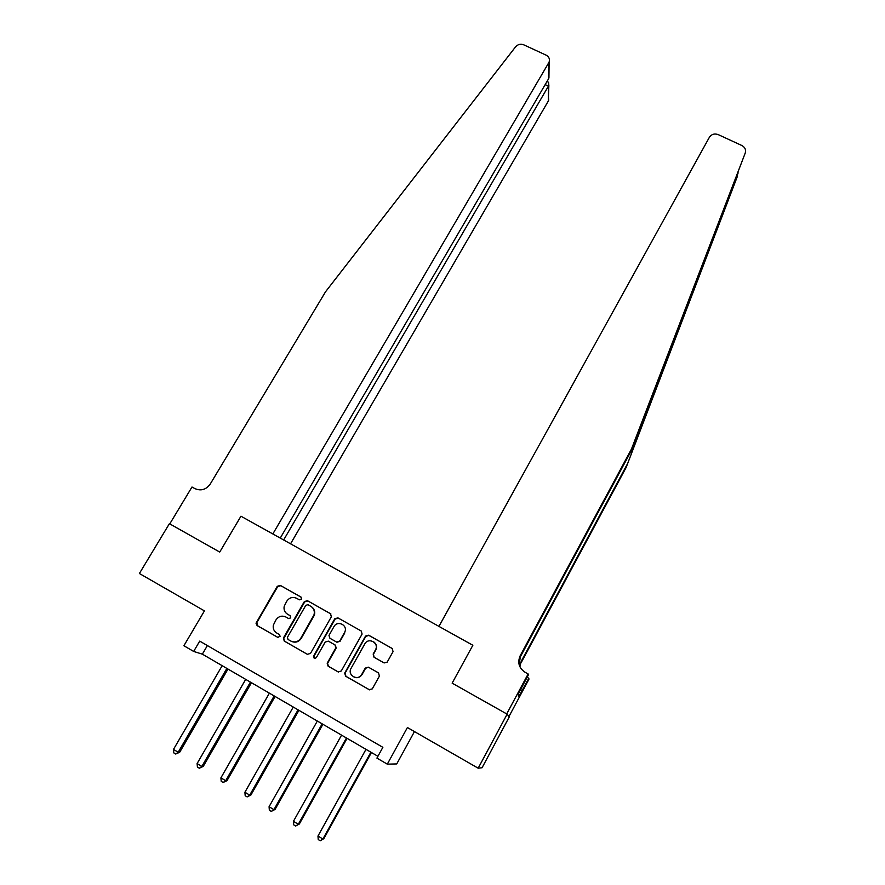 <?xml version="1.0" encoding="UTF-8"?>
<svg xmlns="http://www.w3.org/2000/svg" width="885" height="885" viewBox="0 0 885 885"><rect width="100%" height="100%" fill="white"/><g stroke="black" fill="none" stroke-linecap="round" stroke-linejoin="round"><path stroke-width="1.33" d="M301.519 599.2L300.966 597.032L280.357 585.405L277.27 586.312L256.019 623.206L257.081 625.529L277.735 637.355L280.102 636.282L279.372 634.512L276.695 632.985C273.896 631.149 272.779 628.527 273.354 625.12L275.943 619.931C278.587 616.237 281.895 615.263 285.899 617.022L288.576 618.538L290.745 617.907L290.203 615.717L287.525 614.201C284.671 612.343 283.565 609.699 284.207 606.258L286.751 601.225C289.373 597.552 292.681 596.59 296.674 598.326L299.351 599.831L301.519 599.2M384.112 662.942L387.188 662.135L393.051 651.648L392.188 648.473L368.658 635.198L365.516 636.116L344.719 673.065L345.592 676.184L369.189 689.681L372.275 688.884L379.388 676.14L378.537 672.932L368.425 667.179L365.273 668.098L361.755 674.392C358.038 681.461 347.053 675.299 351.024 668.407L364.775 643.959C368.459 636.802 379.621 643.096 375.428 649.988L373.16 654.026L374.012 657.212L384.112 662.942M508.93 716.596L528.942 679.215L528.788 678.242L518.82 696.561L518.068 694.426L528.301 675.045L528.135 673.961L506.707 713.929L452.147 683.154L472.856 645.265L240.952 516.209L219.723 552.063L240.952 516.209L272.834 533.954L549.109 62.116C550.016 59.074 549.01 56.751 546.089 55.136L523.843 44.858C520.623 43.664 517.88 44.305 515.612 46.783L325.536 291.784L210.221 484.084C206.083 489.704 200.961 491.197 194.833 488.586L191.99 487.004L169.776 523.887L219.723 552.063L169.4 523.677L139.387 573.502L204.435 610.882L183.892 645.74L193.66 651.437L199.711 641.116L382.862 747.327L376.922 758.113L387.298 764.153L396.734 763.932L414.457 731.585M519.141 664.757L520.347 656.803L630.629 451.969L745.247 153.005C746.166 149.786 745.037 147.286 741.873 145.527L718.299 134.642C714.671 133.325 711.761 134.111 709.549 136.998L438.938 626.392L472.856 645.265L452.147 683.154L507.138 714.162L478.177 768.202L407.41 727.536L387.298 764.153M331.344 616.823L330.525 613.703L307.438 600.683L304.34 601.59L283.443 637.919L284.229 641.061L307.372 654.314L310.513 653.395L331.344 616.823M337.904 617.863L361.213 631.005L362.098 634.058L341.278 670.985L338.136 671.914L328.114 666.173L327.184 663.219L335.858 647.842L334.939 644.888L328.324 641.127L325.193 642.045L316.365 657.555C314.584 658.883 313.622 658.429 313.5 656.216L334.784 618.77L337.904 617.863L361.213 631.005M507.138 714.162L509.229 717.005L482.071 767.737L478.177 768.202M193.66 651.437L202.355 654.159L377.917 756.288M207.389 645.563L202.355 654.159M376.479 647.875L375.915 648.882M361.091 675.332L360.527 676.339M290.28 615.772L287.525 614.201M285.899 617.022L288.654 618.582M301.243 597.242L280.799 585.704L277.713 586.611L256.805 622.642L257.568 625.761L278.067 637.488M330.879 613.947L307.836 600.948L304.739 601.855L283.642 638.716L284.671 641.271L307.372 654.314M307.969 604.698L305.801 605.34L287.459 637.244L288.012 639.457L290.855 641.072C294.871 642.853 298.212 641.879 300.845 638.151L313.976 614.92C314.938 611.225 313.887 608.349 310.801 606.302L307.969 604.698M291.53 641.415C295.479 642.997 298.721 641.979 301.254 638.362L300.845 638.151M311.443 606.712C314.341 608.792 315.314 611.612 314.363 615.163L301.254 638.362M328.324 641.127L335.293 645.088L336.212 648.03L327.55 663.385L328.479 666.339L338.524 672.091M338.247 618.106L335.138 619.013L313.998 656.161L314.507 658.34M344.497 632.62L344.763 632.089C348.17 625.23 337.439 619.865 333.944 626.657L328.988 635.419L329.939 638.284L336.554 642.034L339.685 641.116L344.763 632.089M344.829 632.841L340.028 641.326L336.908 642.244L329.939 638.284M373.824 641.935C376.567 644.136 377.198 646.891 375.716 650.176L373.448 654.214L374.101 657.267M354.044 677.136C357.33 678.375 360.007 677.512 362.065 674.547L361.788 674.337M368.558 667.257L365.594 668.241L362.098 674.481M392.553 648.727L368.945 635.419L365.826 636.326L345.106 673.131L345.935 676.328L369.598 689.869M222.179 665.686L173.471 749.418L178.184 752.239L179.677 752.272L227.987 669.071M179.677 752.272L175.695 754.031L178.184 752.239L226.87 668.418M175.695 754.031L173.803 752.903L173.471 749.418M290.557 543.821L548.324 101.023L548.479 86.144L545.182 84.606M283.654 539.983L548.855 85.403L548.324 101.023M280.257 538.091L548.556 78.831L548.722 62.912M548.379 95.923L548.689 100.27M548.623 72.227L548.556 78.831M547.372 81.719L548.523 82.25L548.855 85.403M737.559 175.927L626.16 467.435L738.145 172.885M630.629 451.969L631.447 449.115L520.148 655.818C517.338 662.555 518.942 668.009 524.971 672.202L528.135 673.961M626.16 467.435L521.431 662.157L521.254 661.272L626.901 464.857M745.247 153.005L631.447 449.115M528.788 678.242L527.095 677.29M521.254 661.272L519.893 666.781M522.084 690.477L520.634 689.658M245.698 679.37L197.101 763.578L201.846 766.432L203.251 766.399L251.451 682.722M203.251 766.399L199.324 768.213L201.846 766.432L250.422 682.125M199.324 768.213L197.421 767.074L197.101 763.578M269.394 693.165L220.907 777.86L225.697 780.725L227.002 780.636L275.091 696.473M227.002 780.636L223.131 782.506L225.697 780.725L274.162 695.931M223.131 782.506L221.217 781.355L220.907 777.86M293.267 707.049L244.902 792.241L249.725 795.128L250.931 794.984L298.909 710.334M250.931 794.984L247.125 796.898L249.725 795.128L298.068 709.836M247.125 796.898L245.2 795.748L244.902 792.241M317.328 721.043L269.073 806.733L273.93 809.642L275.047 809.443L322.903 724.284M275.047 809.443L271.297 811.401L273.93 809.642L322.162 723.853M271.297 811.401L269.35 810.24L269.073 806.733M341.566 735.136L293.433 821.335L298.322 824.267L299.34 824.001L347.075 738.356M299.34 824.001L295.656 826.026L298.322 824.267L346.433 737.979M295.656 826.026L293.698 824.853L293.433 821.335M365.981 749.352L317.969 836.048L322.903 839.013L323.822 838.681L371.434 752.527M323.822 838.681L320.193 840.75L322.903 839.013L370.881 752.206M320.193 840.75L318.224 839.566L317.969 836.048M667.179 359.996L662.998 367.717M520.347 656.803L520.148 655.818M549.109 62.116L548.932 78.013M548.523 82.25L546.974 81.531"/></g></svg>
